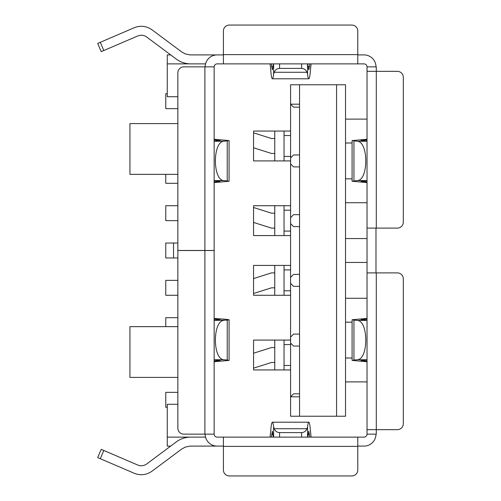 <?xml version="1.0" encoding="UTF-8"?>
<svg xmlns="http://www.w3.org/2000/svg" width="501" height="501" viewBox="0 0 501 501"><rect width="100%" height="100%" fill="white"/><g stroke="black" fill="none" stroke-linecap="round" stroke-linejoin="round"><path stroke-width="0.75" d="M177.861 257.965L165.768 257.965L165.768 243.035L177.861 243.035M165.768 174.354L165.768 183.316L177.861 183.316M274.761 347.55L271.479 347.55L253.562 353.218M290.586 340.085L284.048 340.085L284.048 344.563L290.586 344.563M284.048 340.085L253.562 340.085L253.562 369.945L290.586 369.945M274.761 362.48L271.479 362.48L253.562 368.147M290.586 365.467L284.048 365.467L284.048 369.945M177.861 280.36L165.768 280.36L165.768 295.289L177.861 295.289M274.761 272.895L271.479 272.895L253.562 278.569M290.586 265.43L284.048 265.43L284.048 269.907L290.586 269.907M284.048 265.43L253.562 265.43L253.562 295.289L290.586 295.289M274.761 287.825L271.479 287.825L253.562 293.498M290.586 290.812L284.048 290.812L284.048 295.289M167.265 93.731L165.768 93.731L165.768 108.661L177.861 108.661M177.861 392.339L165.768 392.339L165.768 407.269L167.265 407.269M177.861 317.684L165.768 317.684L165.768 326.646M274.761 138.52L271.479 138.52L253.562 132.853M290.586 131.055L284.048 131.055L284.048 135.533L290.586 135.533M284.048 131.055L253.562 131.055L253.562 160.915L290.586 160.915M274.761 153.45L271.479 153.45L253.562 147.782M290.586 156.437L284.048 156.437L284.048 160.915M177.861 205.711L165.768 205.711L165.768 220.64L177.861 220.64M274.761 213.175L271.479 213.175L253.562 207.502M290.586 205.711L284.048 205.711L284.048 210.188L290.586 210.188M284.048 205.711L253.562 205.711L253.562 235.57L290.586 235.57M274.761 228.105L271.479 228.105L253.562 222.431M290.586 231.093L284.048 231.093L284.048 235.57M270.102 63.871L270.916 72.282C271.31 76.515 271.792 78.688 272.369 78.801L308.81 78.801C308.334 78.745 307.915 77.198 307.551 74.173L307.019 72.282C305.879 69.814 304.076 68.518 301.608 68.399L279.571 68.399C277.103 68.518 275.3 69.814 274.16 72.282L273.627 74.173L273.627 63.871M270.102 437.129L270.916 428.718C271.31 424.485 271.792 422.312 272.369 422.199C272.845 422.255 273.264 423.802 273.627 426.827L274.16 428.718C275.3 431.186 277.103 432.482 279.571 432.601L301.608 432.601C304.076 432.482 305.879 431.186 307.019 428.718L307.551 426.827L307.551 437.129M311.071 437.129L310.257 428.718C309.868 424.485 309.386 422.312 308.81 422.199C308.334 422.255 307.915 423.802 307.551 426.827M271.367 437.129L272.369 431.161L273.371 437.129M307.808 437.129L308.81 431.161L309.806 437.129M214.146 361.76L229.082 360.401L227.229 360.044L227.229 320.12L214.146 320.421L220.127 319.763L214.146 319.193M223.985 320.421C212.543 320.477 212.543 359.693 223.985 359.743L227.229 360.044M223.985 359.743L214.146 359.743L220.127 360.401L214.146 360.97M214.146 318.404L226.421 319.337L229.082 319.763L227.229 320.12M367.033 361.76L352.09 360.401L353.95 360.044L353.95 320.12L357.194 320.421C368.636 320.477 368.636 359.693 357.194 359.743L367.033 359.743L361.052 360.401L362.486 360.632L362.486 360.169M367.033 360.97L362.486 360.632M353.95 360.044L357.194 359.743M367.033 318.404L352.09 319.763L352.09 360.401M353.95 320.12L352.09 319.763M357.194 320.421L367.033 320.421L361.052 319.763L367.033 319.193M190.637 437.129C185.37 437.179 180.61 438.757 176.358 441.863L146.668 463.995C143.893 465.917 140.931 466.268 137.781 465.047L103.82 450.468L100.288 458.703L134.249 473.276C140.543 475.725 146.467 475.023 152.022 471.178L181.713 449.046L185.289 447.08L189.954 446.103L217.685 446.09M103.77 450.449L101.221 449.353L97.689 457.588L100.288 458.703M101.221 449.353L103.82 450.468M309.806 63.871L309.587 66.332L308.027 66.332L308.81 69.839L309.587 66.332M308.027 66.332L307.808 63.871M308.81 78.801C309.386 78.688 309.868 76.515 310.257 72.282L311.071 63.871M272.369 78.801C272.845 78.745 273.264 77.198 273.627 74.173M273.371 63.871L273.151 66.332L271.586 66.332L272.369 69.839L273.151 66.332M271.586 66.332L271.367 63.871M177.861 250.531L177.861 428.173A5.974 5.974 0 0 0 183.836 434.148L214.146 434.148L214.146 250.531L177.861 250.531M367.033 228.105L367.033 66.852L376.289 66.852L376.289 228.105L367.033 228.105L367.033 434.148L376.289 434.148L376.289 429.664L397.343 429.664A5.974 5.974 0 0 0 403.311 423.696L403.311 278.869A5.974 5.974 0 0 0 397.343 272.895L367.033 272.895M357.777 54.615L357.777 31.024A5.974 5.974 0 0 0 351.802 25.05L229.37 25.05A5.974 5.974 0 0 0 223.402 31.024L223.402 54.615L357.777 54.615L357.777 63.871L364.045 63.871A2.987 2.987 0 0 1 367.033 66.852L367.039 71.336L397.343 71.336A5.974 5.974 0 0 1 403.311 77.304L403.311 222.131A5.974 5.974 0 0 1 397.343 228.105L376.289 228.105M376.289 272.895L376.289 429.664L367.039 429.664L367.033 434.148A2.987 2.987 0 0 1 364.045 437.129L217.133 437.129A2.987 2.987 0 0 1 214.146 434.148M223.402 446.09L217.133 446.09A11.943 11.943 0 0 1 205.185 434.148M205.185 66.852A11.943 11.943 0 0 1 217.133 54.91L223.402 54.91M190.637 63.871C185.37 63.821 180.61 62.243 176.358 59.137L146.668 37.005C143.893 35.083 140.931 34.732 137.781 35.953L103.82 50.532L100.288 42.297L134.249 27.724C140.543 25.275 146.467 25.977 152.022 29.822L181.713 51.954L185.289 53.92L189.954 54.897L217.685 54.91M375.988 66.852A11.943 11.943 0 0 0 364.045 54.91L357.777 54.91M375.988 228.105L375.988 272.895M375.988 434.148A11.943 11.943 0 0 1 364.045 446.09L357.777 446.09M357.777 63.871L217.133 63.871A2.987 2.987 0 0 0 214.146 66.852L214.146 250.469L204.89 250.469L204.89 66.852L214.146 66.852M204.89 66.852L183.836 66.852A5.974 5.974 0 0 0 177.861 72.827L177.861 250.469L204.89 250.469M223.402 54.615L223.402 63.871M357.777 446.385L223.402 446.385L223.402 469.976A5.974 5.974 0 0 0 229.37 475.95L351.802 475.95A5.974 5.974 0 0 0 357.777 469.976L357.777 437.129M223.402 446.385L223.402 437.129M367.033 181.807L361.052 181.237L367.033 180.585L357.194 180.579L352.09 181.237L352.09 140.599L367.033 139.24M357.194 180.579C368.636 180.523 368.636 141.307 357.194 141.257L367.033 141.257L361.052 140.599L367.033 140.029M352.09 181.237L367.033 182.596M357.194 141.257L352.09 140.599M214.146 139.24L229.082 140.599L223.985 141.257C212.543 141.307 212.543 180.523 223.985 180.579L214.146 180.579L220.127 181.237L214.146 181.807M214.146 140.029L220.127 140.599L214.146 141.251L223.985 141.257M223.985 180.579L229.082 181.237L214.146 182.596M103.82 50.532L101.221 51.647L97.689 43.412L101.221 51.647L103.77 50.551M100.288 42.297L97.689 43.412M205.567 437.129L167.265 437.129L167.265 446.09L170.691 446.09M299.548 107.17L293.573 107.17L290.586 104.183L290.586 84.769L299.548 84.769L299.548 104.183L290.586 104.183L290.586 396.817L293.573 393.83L299.548 393.83M299.548 416.231L290.586 416.231L290.586 396.817L299.548 396.817L299.548 416.231L336.572 416.231L336.572 84.769L299.548 84.769M299.548 104.183L299.548 396.817M352.09 142.998L345.533 142.998M345.533 178.832L352.09 178.832M336.572 416.231L345.533 416.231L345.533 84.769L336.572 84.769M299.548 154.947L293.573 154.947L290.586 157.934M290.586 163.902L293.573 166.889L299.548 166.889M299.548 214.666L293.573 214.666L290.586 217.653M290.586 223.628L293.573 226.609L299.548 226.609M299.548 274.391L293.573 274.391L290.586 277.372M290.586 283.347L293.573 286.334L299.548 286.334M290.586 343.066L293.573 346.053L299.548 346.053M299.548 334.111L293.573 334.111L290.586 337.098M198.615 54.91L190.637 54.91M170.691 54.91L167.265 54.91L167.265 96.718L177.861 96.718M177.861 326.646L129.934 326.646L129.934 377.41L177.861 377.41M177.861 123.59L129.934 123.59L129.934 174.354L177.861 174.354M205.567 63.871L167.265 63.871M345.533 119.113L367.033 119.113M367.033 381.887L345.533 381.887M167.265 437.129L167.265 404.282L177.861 404.282M367.033 202.723L345.533 202.723M345.533 238.557L367.033 238.557M367.033 262.443L345.533 262.443M345.533 298.277L367.033 298.277M352.09 322.168L345.533 322.168M345.533 358.002L352.09 358.002M173.534 257.965L173.534 243.035M284.048 344.563L284.048 365.467M284.048 269.907L284.048 290.812M284.048 135.533L284.048 156.437M284.048 210.188L284.048 231.093M307.551 74.173L307.551 63.871M301.608 68.399L301.608 63.871M273.627 426.827L273.627 437.129M279.571 432.601L279.571 437.129M274.16 428.718L307.019 428.718M309.587 434.668L308.027 434.668M273.151 434.668L271.586 434.668M218.693 360.632L218.693 360.169M218.693 319.995L218.693 319.532M362.486 319.995L362.486 319.532M279.571 68.399L279.571 63.871M307.019 72.282L274.16 72.282M301.608 432.601L301.608 437.129M204.89 434.148L204.89 250.531M362.486 140.368L362.486 140.831M362.486 181.005L362.486 181.468M353.95 140.956L353.95 180.88M218.693 140.368L218.693 140.831M218.693 181.005L218.693 181.468M227.229 180.88L227.229 140.956M274.761 369.945L274.761 340.085M274.761 295.289L274.761 265.43M274.761 160.915L274.761 131.055M274.761 235.57L274.761 205.711M272.369 422.199L308.81 422.199M229.082 319.763L229.082 360.401M229.082 181.237L229.082 140.599"/></g></svg>

